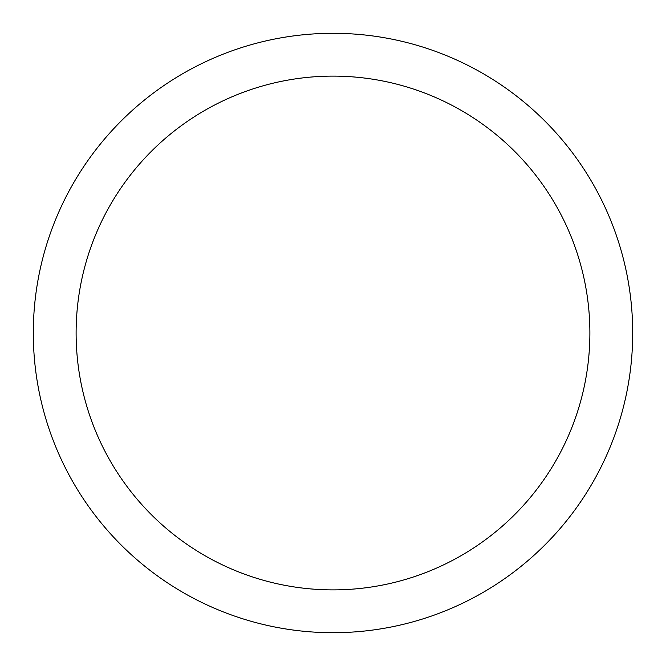 <?xml version="1.0" encoding="UTF-8"?>
<svg xmlns="http://www.w3.org/2000/svg" width="666" height="666" viewBox="0 0 666 666"><rect width="100%" height="100%" fill="white"/><g stroke="black" fill="none" stroke-linecap="round" stroke-linejoin="round"><path stroke-width="1" d="M333 33.3A299.7 299.7 0 0 1 632.7 333A299.7 299.7 0 0 1 333 632.7A299.7 299.7 0 0 1 33.3 333A299.7 299.7 0 0 1 333 33.3M333 76.115A256.885 256.885 0 0 1 589.885 333A256.885 256.885 0 0 1 333 589.885A256.885 256.885 0 0 1 76.115 333A256.885 256.885 0 0 1 333 76.115"/></g></svg>

